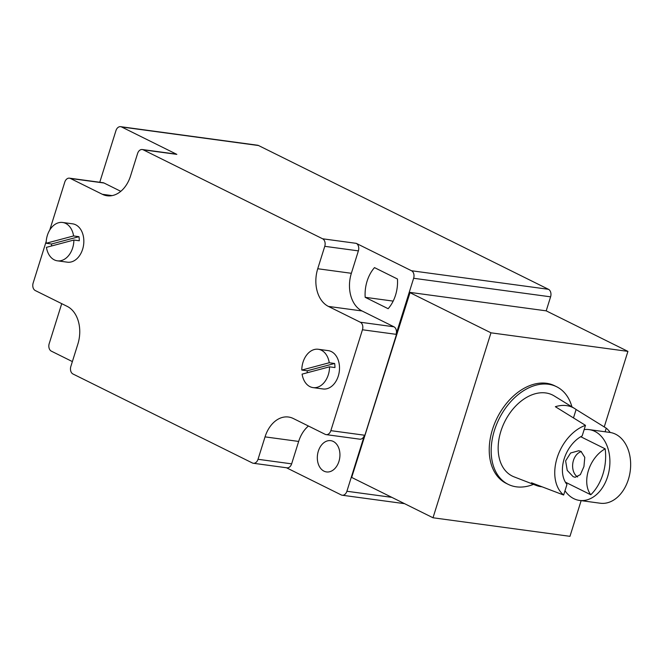 <?xml version="1.0" encoding="UTF-8"?>
<svg xmlns="http://www.w3.org/2000/svg" width="663" height="663" viewBox="0 0 663 663"><rect width="100%" height="100%" fill="white"/><g stroke="black" fill="none" stroke-linecap="round" stroke-linejoin="round"><path stroke-width="0.99" d="M333.282 441.442A15.779 11.213 97.7 0 1 339.415 459.625A15.779 11.213 97.7 0 1 326.511 471.932A15.779 11.213 97.7 0 1 323.975 471.144A15.779 11.213 97.7 0 1 317.842 452.962A15.779 11.213 97.7 0 1 330.746 440.655A15.779 11.213 97.7 0 1 333.282 441.442M51.59 245.965A19.351 13.757 97.7 0 1 51.532 243.992L46.137 243.263L73.585 235.953A19.351 13.757 -82.3 0 0 65.72 223.431A19.351 13.757 -82.3 0 0 62.612 222.47L72.565 223.821A19.351 13.757 97.7 0 1 75.681 224.782A19.351 13.757 97.7 0 1 83.198 247.084A19.351 13.757 97.7 0 1 67.369 262.175L57.416 260.824A19.351 13.757 -82.3 0 0 73.883 240.031L46.435 247.34A19.351 13.757 -82.3 0 0 54.3 259.863A19.351 13.757 -82.3 0 0 57.416 260.824M73.585 235.953L78.98 236.691A19.351 13.757 97.7 0 1 79.278 240.76L73.883 240.031M307.259 372.755A19.351 13.757 97.7 0 1 307.193 370.791L301.798 370.062L329.254 362.752A19.351 13.757 -82.3 0 0 321.381 350.23A19.351 13.757 -82.3 0 0 318.273 349.268L328.235 350.619A19.351 13.757 97.7 0 1 331.343 351.581A19.351 13.757 97.7 0 1 338.868 373.882A19.351 13.757 97.7 0 1 323.038 388.966L313.077 387.615A19.351 13.757 -82.3 0 0 329.552 366.821L302.096 374.131A19.351 13.757 -82.3 0 0 309.969 386.653A19.351 13.757 -82.3 0 0 313.077 387.615M329.254 362.752L334.649 363.481A19.351 13.757 97.7 0 1 334.948 367.559L329.552 366.821M508.206 484.346L506.259 483.385A54.482 37.261 -63.6 0 1 494.557 423.657A54.482 37.261 -63.6 0 1 546.536 383.289A54.482 37.261 -63.6 0 1 554.666 385.767L556.613 386.728A54.482 37.261 116.4 0 0 548.483 384.258A54.482 37.261 116.4 0 0 496.496 424.618A54.482 37.261 116.4 0 0 508.206 484.346A54.482 37.261 116.4 0 0 516.336 486.824A54.482 37.261 116.4 0 0 533.475 484.363M571.92 406.842A54.482 37.261 116.4 0 0 556.613 386.728M574.556 408.466L554.21 395.935A45.25 30.954 116.4 0 0 545.757 392.944A45.25 30.954 116.4 0 0 502.073 427.784A45.25 30.954 116.4 0 0 514.074 476.863L536.367 485.482A43.07 29.454 -63.6 0 1 531.511 482.788L563.649 495.029L566.964 484.454A29.769 20.362 -63.6 0 1 582.172 435.914L585.487 425.348L555.354 406.709A43.07 29.454 -63.6 0 1 566.517 405.615A43.07 29.454 -63.6 0 1 574.556 408.466A43.07 29.454 -63.6 0 1 576.106 409.519L606.239 428.157L605.104 431.779M610.184 432.467A39.896 27.282 116.4 0 0 606.239 428.157M542.036 486.799A43.07 29.454 -63.6 0 1 541.107 486.692A43.07 29.454 -63.6 0 1 536.367 485.482M573.478 417.914L576.106 409.519M585.487 425.348A39.896 27.282 116.4 0 0 557.135 457.826A39.896 27.282 116.4 0 0 563.649 495.029M550.389 291.455L550.638 292.118M351.713 477.31L409.659 292.35L410.049 292.54L351.672 477.435L433.005 517.77L490.968 332.818L409.635 292.482M358.376 250.879L351.357 273.297A29.769 21.158 -82.3 0 0 362.031 310.964L393.938 326.793A5.95 4.235 -82.3 0 1 396.076 334.326L413.637 278.278A5.95 4.235 97.7 0 0 411.499 270.744L356.246 243.346A5.95 4.235 -82.3 0 1 358.376 250.879L324.762 246.321A5.95 4.235 -82.3 0 0 322.624 238.788L356.246 243.346M365.18 297.314A31.948 22.708 97.7 0 1 374.496 267.612L397.452 278.999A31.948 22.708 97.7 0 1 388.145 308.701L365.18 297.314L393.167 301.101M46.219 241.315L33.15 283.018A5.95 4.235 -82.3 0 0 35.288 290.551L67.195 306.372A29.769 21.158 97.7 0 1 77.869 344.047L70.842 366.465A5.95 4.235 -82.3 0 0 72.98 373.998L252.371 462.973A5.95 4.235 -82.3 0 0 253.332 463.263A5.95 4.235 -82.3 0 0 258.023 459.293L265.043 436.876A29.769 21.158 97.7 0 1 288.496 417.027A29.769 21.158 97.7 0 1 293.286 418.502L325.193 434.331A5.95 4.235 -82.3 0 0 326.155 434.621L359.769 439.179A5.95 4.235 -82.3 0 0 364.459 435.21L346.898 491.258A5.95 4.235 97.7 0 1 342.207 495.228A5.95 4.235 97.7 0 1 341.246 494.93L286.449 467.755M308.436 426.019A29.769 21.158 -82.3 0 0 298.665 441.434L265.043 436.876M253.332 463.263L286.946 467.821A5.95 4.235 -82.3 0 0 291.637 463.851L298.665 441.434M433.005 517.77L569.965 536.326L581.144 500.64M490.968 332.818L627.919 351.373L604.242 426.931M409.659 292.35L546.204 310.848L627.919 351.373M546.204 310.848L550.597 296.833A5.95 4.235 -82.3 0 0 548.458 289.3L258.545 145.528A5.95 4.235 -82.3 0 0 257.592 145.23L120.633 126.674A5.95 4.235 97.7 0 1 121.594 126.964L176.847 154.371A5.95 4.235 -82.3 0 0 175.894 154.081L142.28 149.523A5.95 4.235 -82.3 0 0 137.589 153.493L130.561 175.91A29.769 21.158 97.7 0 1 107.108 195.767A29.769 21.158 97.7 0 1 102.326 194.284L70.411 178.463A5.95 4.235 -82.3 0 0 69.458 178.165A5.95 4.235 -82.3 0 0 64.767 182.134L49.75 230.053M396.076 334.326L362.454 329.768L330.845 430.652L364.459 435.21M318.273 349.268A19.351 13.757 -82.3 0 0 301.798 370.062M307.193 370.791L334.649 363.481M62.612 222.47A19.351 13.757 -82.3 0 0 46.137 243.263M51.532 243.992L78.98 236.691M120.782 191.325L104.033 183.013A5.95 4.235 -82.3 0 0 103.072 182.715L69.458 178.165M72.375 361.584L51.341 351.15A5.95 4.235 97.7 0 1 49.203 343.616L61.725 303.662M99.765 182.267L115.942 130.644A5.95 4.235 97.7 0 1 120.633 126.674M176.847 154.371L143.233 149.821A5.95 4.235 -82.3 0 0 142.28 149.523M143.233 149.821L322.624 238.788M326.155 434.621A5.95 4.235 -82.3 0 0 330.845 430.652M362.454 329.768A5.95 4.235 -82.3 0 0 360.324 322.235L328.409 306.414A29.769 21.158 97.7 0 1 317.734 268.739L324.762 246.321M589.092 429.607L609.844 432.425A35.727 25.393 97.7 0 1 615.587 434.199A35.727 25.393 97.7 0 1 629.469 475.371A35.727 25.393 97.7 0 1 600.247 503.225L579.495 500.416A35.727 25.393 -82.3 0 0 608.717 472.562A35.727 25.393 -82.3 0 0 594.835 431.381A35.727 25.393 -82.3 0 0 589.092 429.607A35.727 25.393 -82.3 0 0 584.144 429.616M564.984 490.753A35.727 25.393 -82.3 0 0 573.76 498.642A35.727 25.393 -82.3 0 0 579.495 500.416M581.028 451.42L584.783 457.371L583.937 466.57L580.365 474.633L575.144 477.294L573.122 476.647L567.23 470.407L565.622 460.876L570.611 453.003L578.741 450.741L581.028 451.42M577.606 476.97A13.401 9.522 97.7 0 1 572.815 463.213A13.401 9.522 97.7 0 1 581.376 451.611M565.373 482.158L590.783 494.764A43.252 30.738 -82.3 0 0 605.17 448.834L580.738 436.718M605.17 448.834A28.584 19.55 116.4 0 0 590.783 494.764M550.597 296.833L413.637 278.278M391.808 497.341L346.898 491.258M104.033 183.013L70.411 178.463M112.113 195.61L102.326 194.284M258.545 145.528L121.594 126.964M548.458 289.3L411.499 270.744M291.637 463.851L258.023 459.293M351.357 273.297L317.734 268.739M362.031 310.964L328.409 306.414M393.938 326.793L360.324 322.235M404.587 503.673L342.207 495.228M584.236 429.342L584.667 429.558"/></g></svg>
